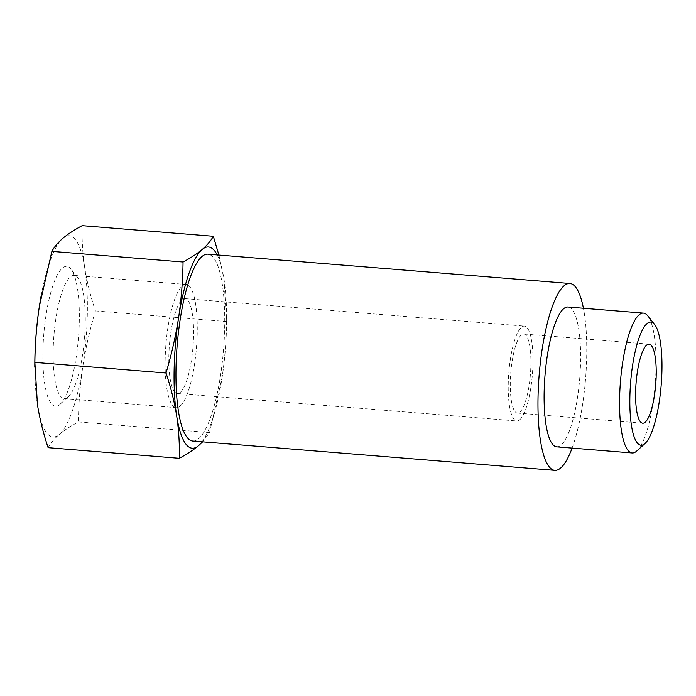 <?xml version="1.0" encoding="UTF-8"?>
<svg xmlns="http://www.w3.org/2000/svg" width="696" height="696" viewBox="0 0 696 696"><rect width="100%" height="100%" fill="white"/><g stroke="black" fill="none" stroke-linecap="round" stroke-linejoin="round"><path stroke-width="0.52" stroke-dasharray="3.48 2.61" d="M34.817 363.582A100.946 25.073 94.6 0 0 37.453 404.698A100.946 25.073 94.6 0 0 59.221 434.469C64.363 430.189 70.757 426.013 78.396 421.933C78.631 403.219 80.118 384.61 82.867 366.105C85.791 347.608 89.975 329.217 95.422 310.921C90.611 296.496 87.052 282.176 84.755 267.96C82.633 253.753 81.771 239.65 82.163 225.643M48.12 447.667C50.53 443.204 54.227 438.802 59.221 434.469A100.946 25.073 94.6 0 0 82.867 366.105A100.946 25.073 94.6 0 0 84.755 267.96A100.946 25.073 94.6 0 0 62.988 238.189A100.946 25.073 94.6 0 0 41.029 296.505M202.049 441.786A100.946 25.073 94.6 0 0 221.894 378.737A100.946 25.073 94.6 0 0 222.111 377.38L209.557 432.555L202.623 441.838M218.892 255.058L223.99 279.235L226.574 321.543C226.348 340.257 224.851 358.866 222.111 377.38A100.946 25.073 94.6 0 0 226.626 320.351A100.946 25.073 94.6 0 0 223.99 279.235A100.946 25.073 94.6 0 0 217.187 254.919M59.795 404.524A70.148 17.426 94.6 0 0 60.082 404.272A70.148 17.426 94.6 0 0 78.465 337.734A70.148 17.426 94.6 0 0 71.027 269.108A70.148 17.426 94.6 0 0 43.778 334.367A70.148 17.426 94.6 0 0 59.795 404.524M192.775 441.038A93.742 23.281 94.6 0 0 198.595 438.741A93.742 23.281 94.6 0 0 224.295 338.125A93.742 23.281 94.6 0 0 207.904 254.17M572.095 448.085A93.742 23.281 94.6 0 0 583.422 308.25M556.704 446.841A70.148 17.426 94.6 0 0 561.054 445.118A70.148 17.426 94.6 0 0 580.29 369.828A70.148 17.426 94.6 0 0 568.023 307.006M636.797 450.973A70.148 17.426 94.6 0 0 655.188 384.436A70.148 17.426 94.6 0 0 647.741 315.81M68.043 397.033A61.77 15.338 94.6 0 0 68.295 396.807A61.77 15.338 94.6 0 0 84.486 338.221A61.77 15.338 94.6 0 0 77.935 277.791A61.77 15.338 94.6 0 0 74.176 275.416A61.77 15.338 94.6 0 0 53.897 335.742A61.77 15.338 94.6 0 0 64.206 398.547A61.77 15.338 94.6 0 0 68.043 397.033M180.046 406.107A61.77 15.338 94.6 0 0 196.977 339.813A61.77 15.338 94.6 0 0 186.18 284.49A61.77 15.338 94.6 0 0 165.9 344.816A61.77 15.338 94.6 0 0 176.21 407.621A61.77 15.338 94.6 0 0 180.046 406.107M180.308 392.318A47.589 11.823 94.6 0 0 193.357 341.24A47.589 11.823 94.6 0 0 185.04 298.619A47.589 11.823 94.6 0 0 169.415 345.103A47.589 11.823 94.6 0 0 177.358 393.492A47.589 11.823 94.6 0 0 180.308 392.318M519.703 419.801A47.589 11.823 94.6 0 0 532.753 368.723A47.589 11.823 94.6 0 0 524.436 326.102A47.589 11.823 94.6 0 0 508.811 372.586A47.589 11.823 94.6 0 0 516.754 420.976A47.589 11.823 94.6 0 0 519.703 419.801M519.851 412.093A39.663 9.848 94.6 0 0 530.726 369.524A39.663 9.848 94.6 0 0 523.792 334.01A39.663 9.848 94.6 0 0 510.777 372.743A39.663 9.848 94.6 0 0 517.389 413.067A39.663 9.848 94.6 0 0 519.851 412.093M209.557 432.555L78.396 421.933M226.574 321.543L95.422 310.921M226.626 320.351L226.644 316.732M77.935 277.791L71.027 269.108M68.295 396.807L60.082 404.272M64.206 398.547L176.21 407.621M74.176 275.416L186.18 284.49M177.358 393.492L516.754 420.976M185.04 298.619L524.436 326.102M517.389 413.067L642.704 423.212M523.792 334.01L649.107 344.155"/><path stroke-width="1.04" d="M41.029 296.505A100.946 25.073 94.6 0 0 39.55 305.196A100.946 25.073 94.6 0 0 39.341 306.553C36.592 325.067 35.096 343.676 34.87 362.39L37.453 404.698C39.75 418.922 43.309 433.243 48.12 447.667L179.281 458.29C179.672 444.283 178.811 430.18 176.688 415.973A100.946 25.073 94.6 0 0 198.456 445.745A100.946 25.073 94.6 0 0 202.049 441.786M217.187 254.919A100.946 25.073 94.6 0 0 202.223 249.464C207.173 245.166 210.879 240.764 213.324 236.266L82.163 225.643C74.568 229.689 68.173 233.873 62.988 238.189C58.038 242.486 54.34 246.88 51.887 251.378L39.341 306.553A100.946 25.073 94.6 0 0 34.817 363.582L34.8 367.201M202.623 441.838L198.456 445.745C193.314 450.025 186.919 454.21 179.281 458.29M213.324 236.266L218.892 255.058M176.688 415.973C174.391 401.757 170.833 387.437 166.022 373.012C171.468 354.716 175.653 336.325 178.576 317.828A100.946 25.073 94.6 0 0 176.688 415.973M183.048 262C190.643 257.955 197.038 253.779 202.223 249.464A100.946 25.073 94.6 0 0 178.576 317.828C181.325 299.324 182.813 280.714 183.048 262L51.887 251.378M583.422 308.25A93.742 23.281 94.6 0 0 569.928 283.49L207.904 254.17A93.742 23.281 94.6 0 0 177.132 345.721A93.742 23.281 94.6 0 0 192.775 441.038L554.799 470.357A93.742 23.281 94.6 0 0 560.611 468.051A93.742 23.281 94.6 0 0 572.095 448.085M569.928 283.49A93.742 23.281 94.6 0 0 539.156 375.04A93.742 23.281 94.6 0 0 554.799 470.357M654.649 324.493L647.741 315.81A70.148 17.426 94.6 0 0 643.478 313.113L568.023 307.006A70.148 17.426 94.6 0 0 544.994 375.509A70.148 17.426 94.6 0 0 556.704 446.841L632.159 452.948A70.148 17.426 94.6 0 0 636.509 451.225A70.148 17.426 94.6 0 0 636.797 450.973L645.009 443.509A61.77 15.338 94.6 0 0 661.2 384.923A61.77 15.338 94.6 0 0 654.649 324.493A61.77 15.338 94.6 0 0 630.654 381.956A61.77 15.338 94.6 0 0 644.757 443.735A61.77 15.338 94.6 0 0 645.009 443.509M643.478 313.113A70.148 17.426 94.6 0 0 620.449 381.625A70.148 17.426 94.6 0 0 632.159 452.948M645.166 422.237A39.663 9.848 94.6 0 0 656.041 379.677A39.663 9.848 94.6 0 0 649.107 344.155A39.663 9.848 94.6 0 0 636.092 382.887A39.663 9.848 94.6 0 0 642.704 423.212A39.663 9.848 94.6 0 0 645.166 422.237M166.022 373.012L34.87 362.39"/></g></svg>
